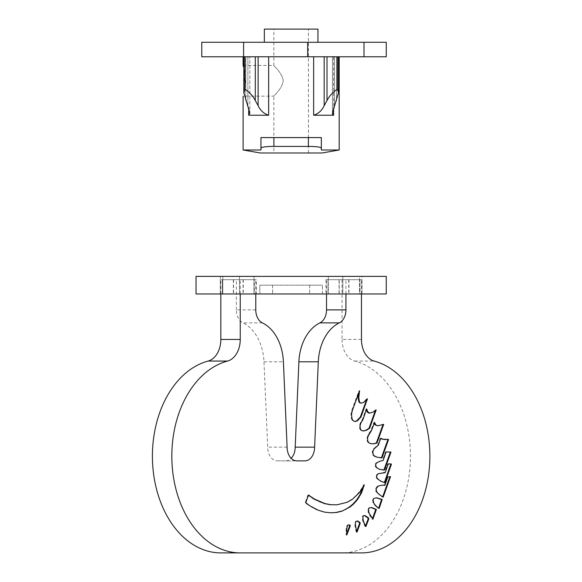 <?xml version="1.0" encoding="UTF-8"?>
<svg xmlns="http://www.w3.org/2000/svg" width="582" height="582" viewBox="0 0 582 582"><rect width="100%" height="100%" fill="white"/><g stroke="black" fill="none" stroke-linecap="round" stroke-linejoin="round"><path stroke-width="0.44" stroke-dasharray="2.91 2.18" d="M362.019 279.68L360.003 279.68L360.003 293.961L362.019 293.961L327.979 293.961L360.003 293.961L360.003 279.68L362.019 279.68L362.019 293.961M256.327 279.68L254.319 279.68L254.319 293.961L256.327 293.961L220.28 293.961L254.319 293.961L254.319 279.68L256.327 279.68L256.327 293.961M361.975 276.385L359.509 276.385L359.509 293.961L361.975 293.961L342.82 293.961L359.509 293.961L359.509 276.385L361.975 276.385L361.975 293.961M259.856 293.961L342.82 293.961L220.323 293.961L259.856 293.961L259.856 285.173L322.443 285.173L259.856 285.173L259.856 293.961M196.039 293.961L386.259 293.961M339.233 279.68L325.964 279.68L327.979 279.68L327.979 293.961L325.964 293.961L327.979 293.961L327.979 279.68L360.003 279.68L339.233 279.68L339.233 293.961M222.79 276.385L253.978 276.385L253.978 293.961L253.978 276.385L222.79 276.385L222.79 293.961L222.79 276.385M309.675 285.173L322.443 285.173L309.675 285.173L309.675 293.961L309.675 285.173M328.321 276.385L253.978 276.385L342.82 276.385L328.321 276.385L328.321 293.961L328.321 276.385M322.443 293.961L322.443 285.173L322.443 293.961M196.039 276.385L386.259 276.385M342.82 276.385L359.509 276.385L342.82 276.385L342.82 293.961L342.82 276.385M233.549 279.68L254.319 279.68L220.28 279.68L222.288 279.68L222.288 293.961L222.288 279.68L233.549 279.68L233.549 293.961M361.466 293.961L361.466 279.68L326.524 279.68L361.466 279.68M361.466 339.466L342.049 339.466L342.049 279.68M255.774 293.961L255.774 279.68L220.833 279.68L255.774 279.68M240.242 293.961L240.242 279.68M345.934 293.961L345.934 279.68M326.524 293.961L326.524 279.68M255.774 309.879L236.365 309.879A13.728 9.705 90 0 0 242.956 322.879A43.926 31.057 -90 0 1 263.988 361.8L267.684 447.143A13.728 9.705 90 0 0 277.388 460.864L285.493 460.864A13.728 9.705 90 0 0 291.146 458.296M342.049 339.466A21.963 15.532 90 0 0 354.707 361.051A96.758 68.421 -90 0 1 410.172 465.127A96.758 68.421 -90 0 1 342.049 552.9L361.466 552.9M220.833 552.9L342.049 552.9M220.833 293.961L220.833 279.68M236.365 309.879L236.365 279.68M304.903 460.864L285.493 460.864M277.388 460.864L296.805 460.864M287.101 447.143L267.684 447.143M358.592 393.381L358.97 390.82L354.205 403.602L351.601 410.877L350.888 414.602L351.404 418.734L352.474 420.597L354.685 421.463M354.271 421.564L354.882 421.564M352.474 420.597L353.085 420.597M351.404 418.734L352.015 418.734M350.888 414.602L351.506 414.602M351.601 410.877L352.212 410.877M356.948 396.051L357.559 396.051M358.97 390.82L359.581 390.82M366.696 399.398L366.66 398.837L363.081 402.329L360.673 403.166M363.081 402.329L363.692 402.329M366.66 398.837L367.271 398.837M366.82 398.794L367.438 398.794M366.384 409.764L366.078 408.92L362.251 419.811L360.294 422.903L359.472 425.711L359.654 428.505L360.527 430.178L363.008 430.986M362.651 431.073L363.263 431.073M361.073 430.52L361.684 430.52M360.527 430.178L361.138 430.178M359.654 428.505L360.265 428.505M359.472 425.711L360.083 425.711M360.294 422.903L360.905 422.903M361.495 420.473L362.106 420.473M362.251 419.811L362.862 419.811M362.593 418.545L363.204 418.545M366.078 408.92L366.689 408.92M375.397 410.47L375.565 409.866L372.815 411.976L369.112 413.133M372.815 411.976L373.426 411.976M375.565 409.866L376.176 409.866M374.175 423.274L373.942 422.343L371.069 430.156L368.253 434.405L366.893 438.297L367.293 441.505L368.471 442.873L370.072 443.651L373.229 443.811M373.106 443.84L373.724 443.84M370.072 443.651L370.683 443.651M368.471 442.873L369.083 442.873M367.293 441.505L367.911 441.505M366.893 438.297L367.504 438.297M367.613 435.983L368.224 435.983M368.253 434.405L368.864 434.405M368.843 433.786L369.454 433.786M369.083 433.015L369.694 433.015M369.672 432.397L370.283 432.397M371.069 430.156L371.68 430.156M372.022 427.079L372.633 427.079M373.942 422.343L374.553 422.343M383.021 424.489L377.216 425.784M383.058 424.329L383.669 424.329M380.708 438.37L380.119 438.311L377.776 445.048L373.411 448.969L372.24 451.632L372.64 454.848L373.979 456.164L376.452 457.205L380.999 457.969M380.737 458.034L381.348 458.034M376.452 457.205L377.063 457.205M374.873 456.652L375.485 456.652M373.979 456.164L374.59 456.164M372.64 454.848L373.251 454.848M372.24 451.632L372.851 451.632M373.411 448.969L374.022 448.969M374.466 448.002L375.077 448.002M375.943 446.452L376.554 446.452M377.776 445.048L378.387 445.048M379.74 439.352L380.352 439.352M380.119 438.311L380.73 438.311M387.939 439.475L385.299 439.621M387.954 439.432L388.565 439.432M385.488 451.879L386.099 451.879L385.488 451.879L382.541 460.42L379.129 461.271L376.001 462.996L375.143 464.16L375.266 466.495L376.627 468.044L378.969 469.354L383.371 470.154M383.094 470.22L383.705 470.22M378.969 469.354L379.58 469.354M376.627 468.044L377.238 468.044M375.266 466.495L375.877 466.495M375.143 464.16L375.754 464.16M376.001 462.996L376.612 462.996M379.129 461.271L379.74 461.271M382.541 460.42L383.152 460.42M383.254 458.114L383.865 458.114M384.396 455.226L385.015 455.226M384.746 453.953L385.357 453.953M383.516 472.628L377.994 473.624L376.619 474.672L376.008 476.483L376.561 478.237L377.9 479.561L380.453 481.292L384.222 482.718M383.822 482.813L384.433 482.813M380.453 481.292L381.065 481.292M377.9 479.561L378.511 479.561M376.561 478.237L377.172 478.237M376.008 476.483L376.619 476.483M376.619 474.672L377.231 474.672M377.994 473.624L378.606 473.624M383.051 472.599L383.662 472.599M389.198 463.81L387.656 463.876L384.571 472.693M386.092 468.765L386.703 468.765M386.433 467.499L387.045 467.499M387.656 463.876L388.267 463.876M388.98 463.781L389.591 463.781M308.482 495.187L307.893 495.129L305.15 502.673L306.103 503.619L313.916 508.53L317.634 510.203L324.072 512.153L330.423 512.778M330.009 512.8L330.62 512.8M324.072 512.153L324.683 512.153M317.634 510.203L318.245 510.203M313.916 508.53L314.527 508.53M309.049 505.722L309.66 505.722M306.103 503.619L306.721 503.619M305.15 502.673L305.761 502.673M307.893 495.129L308.504 495.129M363.386 486.268L363.655 484.77L361.626 488.589L356.737 495.013L351.754 499.334L346.435 502.317L336.534 504.783M346.435 502.317L347.047 502.317M351.754 499.334L352.365 499.334M355.093 496.606L355.704 496.606M356.737 495.013L357.348 495.013M359.072 492.299L359.683 492.299M361.626 488.589L362.237 488.589M362.957 485.89L363.568 485.89M363.554 485.272L364.165 485.272M363.655 484.77L364.267 484.77M382.672 485.141L377.696 485.999L375.521 488.676L375.863 491.426L377.827 493.776L382.774 497.086M382.265 497.166L382.876 497.166M377.827 493.776L378.438 493.776M375.863 491.426L376.474 491.426M375.521 488.676L376.132 488.676M376.481 487.01L377.092 487.01M377.696 485.999L378.307 485.999M382.265 485.097L382.883 485.097M389.882 476.673L387.117 477.029L384.302 485.301M386.055 480.601L386.666 480.601M386.775 478.295L387.386 478.295M387.117 477.029L387.728 477.029M389.904 476.571L390.515 476.571M376.285 497.865L373.229 498.476L372.531 499.596L372.873 502.346L374.161 504.63L377.405 507.839L378.671 508.246M378.14 508.37L378.751 508.37M377.405 507.839L378.016 507.839M374.161 504.63L374.772 504.63M372.873 502.346L373.484 502.346M372.531 499.596L373.142 499.596M373.229 498.476L373.84 498.476M375.987 497.785L376.598 497.785M371.192 507.606L368.712 507.882L367.882 509.272L368.311 512.713L369.876 515.87L372.313 519.289L372.495 518.693M372.313 519.289L372.924 519.289M369.876 515.87L370.487 515.87M368.311 512.713L368.923 512.713M367.882 509.272L368.493 509.272M368.712 507.882L369.323 507.882M371.01 507.54L371.622 507.54M364.572 515.616L362.833 515.732L362.295 516.816L362.593 520.526L365.016 526.55L365.591 526.47M365.016 526.55L365.627 526.55M363.146 522.28L363.757 522.28M362.593 520.526L363.204 520.526M362.295 516.816L362.906 516.816M362.833 515.732L363.444 515.732M364.485 515.557L365.096 515.557M348.982 524.935L347.425 525.022L346.596 526.412L346.021 529.867L346.166 535.033L346.734 533.534M346.166 535.033L346.777 535.033M346.021 529.867L346.632 529.867M346.596 526.412L347.207 526.412M347.425 525.022L348.036 525.022M348.916 524.884L349.527 524.884M357.297 521.057L355.5 521.348L354.824 525.306L356.169 532.064L356.766 531.984M356.169 532.064L356.781 532.064M354.824 525.306L355.435 525.306M354.969 522.432L355.58 522.432M355.5 521.348L356.111 521.348M357.122 520.948L357.734 520.948M356.49 531.984L356.664 531.49M243.873 93.586L245.633 80.651L243.829 67.839L243.829 56.774L255.294 56.774L244.906 56.774L244.906 89.184L243.829 92.611L245.786 100.555L245.786 56.774L243.829 56.774L247.888 56.774L245.786 56.774L245.786 100.555L247.888 105.64L247.888 56.774L249.853 56.774L243.109 56.774L249.853 56.774L247.888 56.774L247.888 105.64L249.853 113.17L249.853 56.774L249.853 113.17L248.696 115.221L268.651 115.221L268.651 56.774L313.647 56.774L268.651 56.774M244.906 56.774L243.829 56.774M332.446 113.17L332.446 56.774L332.446 113.17L334.403 105.64L334.403 56.774L332.446 56.774L336.512 56.774L334.403 56.774L334.403 105.64L336.512 100.555L336.512 56.774L338.469 56.774L336.512 56.774L336.512 100.555L338.469 92.611L338.469 56.774L337.393 56.774L338.469 56.774M332.693 114.61L333.595 115.221L333.595 56.774L339.19 56.774L333.595 56.774L333.595 107.765M243.109 65.417L273.853 65.417L273.853 29.1L308.438 29.1L273.853 29.1M273.853 153.001L308.438 153.001L273.853 153.001L273.853 96.168C273.431 95.746 282.015 89.381 283.23 80.767C281.972 72.168 273.438 65.831 273.853 65.417C273.445 65.839 281.994 72.197 283.23 80.782C282.008 89.381 273.445 95.739 273.853 96.168L243.109 96.168M243.829 67.839L244.855 89.228M264.352 42.275L317.939 42.275L264.352 42.275M308.438 153.001L308.438 29.1M243.109 149.996L260.954 149.996L260.954 137.578L321.344 137.578L260.954 137.578L260.954 148.235C261.442 147.057 265.756 146.453 273.896 146.417L273.896 137.578L308.402 137.578L308.402 146.417L273.896 146.417M339.19 149.996L321.344 149.996L321.344 137.578L308.402 137.578M321.344 148.235L321.344 137.578L321.344 148.235C320.842 147.057 316.528 146.453 308.402 146.417M260.954 148.235L260.954 137.578L273.896 137.578M313.647 56.774L324.181 56.774L313.647 56.774L313.647 115.221L333.595 115.221M386.259 42.275L201.772 42.275L201.772 56.774L386.259 56.774M327.004 56.774L337.393 56.774L327.004 56.774L327.004 100.555L324.181 105.64L324.181 56.774M321.897 153.001L260.401 153.001M317.939 29.1L264.352 29.1M364.005 56.774L364.005 42.275M307.667 56.774L307.667 42.275M243.596 56.774L243.596 42.275M258.117 56.774L258.117 105.64L255.294 100.555L255.294 56.774M244.906 89.184C249.394 92.065 252.857 95.855 255.294 100.555M258.117 105.64C260.292 110.471 263.806 113.665 268.651 115.221M327.004 100.555C329.405 95.885 332.875 92.094 337.393 89.184L338.469 92.611M313.647 115.221C318.485 113.672 321.999 110.478 324.181 105.64M337.393 89.184L337.393 56.774M272.623 285.173L272.623 293.961L272.623 285.173M239.478 293.961L239.478 276.385L239.478 293.961M233.353 279.68L233.353 293.961M243.254 279.68L243.254 293.961M243.058 279.68L243.058 293.961M348.749 279.68L348.749 293.961M339.044 279.68L339.044 293.961M348.945 279.68L348.945 293.961M262.366 322.879L242.956 322.879M354.707 361.051L374.117 361.051M354.205 403.602L354.816 403.602M307.151 497.203L307.762 497.203M263.988 361.8L283.405 361.8M248.696 107.765L248.696 115.221M220.323 276.385L220.323 293.961M220.28 279.68L220.28 293.961M325.964 279.68L325.964 293.961"/><path stroke-width="0.87" d="M386.259 293.961L196.039 293.961L196.039 276.385L386.259 276.385L386.259 293.961M220.833 339.466L240.242 339.466A21.963 15.532 -90 0 1 227.591 361.051A96.758 68.421 90 0 0 171.828 456.143A96.758 68.421 90 0 0 240.242 552.9L220.833 552.9A96.758 68.421 -90 0 1 152.411 456.143A96.758 68.421 -90 0 1 208.174 361.051A21.963 15.532 90 0 0 220.833 339.466L220.833 293.961M240.242 552.9L361.466 552.9A96.758 68.421 90 0 0 429.589 465.127A96.758 68.421 90 0 0 374.117 361.051A21.963 15.532 -90 0 1 361.466 339.466L361.466 293.961M357.101 531.984L360.083 523.669L360.127 522.716L357.734 520.948L356.111 521.348L355.58 522.432L355.435 525.306L356.766 531.984M350.051 526.412L350.262 525.415L349.527 524.884L348.036 525.022L347.207 526.412L346.632 529.867L346.777 535.033L350.051 526.412L349.44 526.412L349.651 525.415L348.982 524.935M365.954 526.47L368.719 519.151L368.581 518.002L365.096 515.557L363.444 515.732L362.906 516.816L363.204 520.526L365.591 526.47M373.397 517.747L376.379 509.432L371.622 507.54L369.323 507.882L368.493 509.272L368.923 512.713L372.924 519.289L373.397 517.747L372.786 517.747L375.768 509.432L371.192 507.606M379.238 508.246L382.163 499.472L376.598 497.785L373.84 498.476L373.142 499.596L373.484 502.346L374.772 504.63L378.016 507.839L379.238 508.246L378.671 508.246M383.203 497.086L390.515 476.571L387.728 477.029L384.913 485.301L382.883 485.097L378.307 485.999L376.132 488.676L376.474 491.426L378.438 493.776L382.774 497.086M341.954 511.156L349.978 507.024L353.616 503.99L357.137 500.033L361.582 492.772L364.267 484.77L359.683 492.299L352.365 499.334L347.047 502.317L337.145 504.783L330.78 504.718L324.952 503.568L314.52 499.065L308.504 495.129L305.761 502.673L309.66 505.722L318.245 510.203L324.683 512.153L330.62 512.8L336.6 512.487L341.954 511.156L345.315 509.454L349.367 507.024L353.005 503.99L356.526 500.033L359.902 494.933L363.386 486.268M384.92 482.696L391.46 464.029L388.267 463.876L385.182 472.693L378.606 473.624L377.231 474.672L376.619 476.483L377.172 478.237L378.511 479.561L381.065 481.292L384.92 482.696L384.309 482.696L390.849 464.029L389.198 463.81M384.513 470.016L390.98 452.083L386.099 451.879L383.152 460.42L379.74 461.271L376.612 462.996L375.754 464.16L375.877 466.495L377.238 468.044L379.58 469.354L384.513 470.016L383.902 470.016L390.369 452.083L386.092 451.901M381.996 457.867L388.565 439.432L382.847 439.199L380.73 438.311L378.387 445.048L374.022 448.969L372.851 451.632L373.251 454.848L374.59 456.164L377.063 457.205L381.996 457.867L381.385 457.867L387.939 439.475M376.969 443.033L383.669 424.329L377.827 425.784L375.71 424.889L374.553 422.343L371.68 430.156L368.224 435.983L367.504 438.297L367.911 441.505L369.083 442.873L370.683 443.651L373.724 443.84L376.969 443.033L376.358 443.033L383.021 424.489M366.507 430.265L369.606 428.308L376.176 409.866L373.426 411.976L369.723 413.133L367.708 411.743L366.689 408.92L362.862 419.811L360.905 422.903L360.083 425.711L360.265 428.505L361.138 430.178L363.263 431.073L366.507 430.265L365.896 430.265L368.995 428.308L375.397 410.47M357.152 420.997L361 416.967L367.438 398.794L363.692 402.329L361.284 403.166L360.418 402.911L359.436 401.74L358.759 397.644L359.581 390.82L352.212 410.877L351.506 414.602L352.015 418.734L353.085 420.597L354.882 421.564L357.152 420.997L356.54 420.997L360.389 416.967L366.696 399.398M255.774 293.961L255.774 309.879A13.728 9.705 -90 0 0 262.366 322.879A43.926 31.057 90 0 1 283.405 361.8L287.101 447.143A13.728 9.705 -90 0 0 296.805 460.864L304.903 460.864A13.728 9.705 -90 0 0 314.607 447.143L318.303 361.8L298.893 361.8A43.926 31.057 -90 0 1 319.933 322.879A13.728 9.705 90 0 0 326.524 309.879L326.524 293.961M240.242 339.466L240.242 293.961M326.524 309.879L345.934 309.879L345.934 293.961M345.934 309.879A13.728 9.705 -90 0 1 339.342 322.879A43.926 31.057 90 0 0 318.303 361.8M291.146 458.296A13.728 9.705 90 0 0 295.198 447.143L298.893 361.8M295.198 447.143L314.607 447.143M354.685 421.463L356.54 420.997M361.284 403.166L359.807 402.911L358.825 401.74L358.148 397.644L358.592 393.381M358.243 395.731L358.854 395.731M358.148 397.644L358.759 397.644M358.825 401.74L359.436 401.74M359.807 402.911L360.418 402.911M366.616 399.798L367.227 399.798M364.965 403.995L365.576 403.995M364.754 404.992L365.365 404.992M362.833 409.728L363.444 409.728M362.622 410.732L363.233 410.732M360.389 416.967L361 416.967M357.915 419.949L358.527 419.949M363.008 430.986L365.896 430.265M369.723 413.133L368.246 412.878L367.097 411.743L366.384 409.764M367.097 411.743L367.708 411.743M368.246 412.878L368.857 412.878M374.983 411.903L375.594 411.903M372.822 417.41L373.44 417.41M372.618 418.414L373.229 418.414M368.995 428.308L369.606 428.308M373.229 443.811L376.358 443.033M377.827 425.784L375.099 424.889L374.175 423.274M374.277 423.674L374.888 423.674M375.099 424.889L375.71 424.889M382.847 425.326L383.458 425.326M380.999 457.969L381.385 457.867M375.361 456.535L375.972 456.535M374.51 456.084L374.91 456.084M385.91 439.621L382.236 439.199L380.708 438.37M380.795 438.377L381.406 438.377M382.236 439.199L382.847 439.199M387.743 440.428L388.354 440.428M386.092 444.626L386.703 444.626M385.881 445.63L386.492 445.63M383.349 452.178L383.96 452.178M383.138 453.174L383.749 453.174M383.371 470.154L383.902 470.016M390.369 452.083L390.98 452.083M385.182 472.693L383.516 472.628M390.849 464.029L391.46 464.029M390.406 465.796L391.017 465.796M386.412 476.731L387.023 476.731M330.423 512.778L335.989 512.487L341.343 511.156M335.989 512.487L336.6 512.487M337.145 504.783L330.169 504.718L324.334 503.568L313.902 499.065L308.482 495.187M308.569 495.195L309.18 495.195M308.984 495.799L309.595 495.799M311.697 497.486L312.308 497.486M313.902 499.065L314.52 499.065M315.859 500.003L316.47 500.003M319.969 502.055L320.58 502.055M324.334 503.568L324.952 503.568M330.169 504.718L330.78 504.718M363.517 485.999L364.085 485.999M362.251 489.615L362.862 489.615M361.182 491.775L361.793 491.775M360.971 492.772L361.582 492.772M359.902 494.933L360.513 494.933M359.181 495.828L359.792 495.828M358.374 497.443L358.985 497.443M357.785 498.068L358.396 498.068M356.526 500.033L357.137 500.033M353.005 503.99L353.616 503.99M349.367 507.024L349.978 507.024M345.315 509.454L345.926 509.454M384.913 485.301L382.672 485.141M382.629 496.977L389.882 476.673M389.693 477.567L390.304 477.567M377.936 507.759L378.344 507.759M378.642 508.202L381.552 499.472L376.285 497.865M380.141 498.876L380.752 498.876M381.552 499.472L382.163 499.472M380.861 502.011L381.472 502.011M379.959 504.128L380.57 504.128M379.748 505.132L380.359 505.132M372.495 518.693L372.786 517.747M373.811 508.501L374.422 508.501M375.768 509.432L376.379 509.432M375.077 511.971L375.688 511.971M365.46 526.157L368.108 519.151L367.97 518.002L364.572 515.616M366.66 516.911L367.271 516.911M367.067 517.522L367.678 517.522M367.97 518.002L368.581 518.002M368.108 519.151L368.719 519.151M366.936 521.814L367.548 521.814M366.725 522.811L367.337 522.811M346.734 533.534L349.44 526.412M349.651 525.415L350.262 525.415M356.664 531.49L359.472 523.669L359.516 522.716L357.297 521.057M358.752 521.959L359.363 521.959M359.516 522.716L360.127 522.716M359.472 523.669L360.083 523.669M358.294 526.332L358.905 526.332M358.09 527.328L358.701 527.328M255.294 56.774L255.294 100.555C252.886 95.885 249.423 92.094 244.906 89.184L243.829 92.611L249.853 113.17L248.696 115.221L248.696 107.765M243.829 67.839L243.109 65.417L243.829 67.839L243.829 92.611L243.829 56.774M333.595 107.765L333.595 115.221L332.446 113.17L338.469 92.611L337.393 89.184C332.904 92.065 329.434 95.855 327.004 100.555L327.004 56.774M332.446 113.17L332.693 114.61M244.855 89.228L243.873 93.586M317.939 42.275L317.939 29.1L264.352 29.1L264.352 42.275M273.896 146.417C265.763 146.453 261.449 147.057 260.954 148.235L260.954 149.996L243.109 149.996L260.401 153.001L321.897 153.001L339.19 149.996L321.344 149.996L321.344 148.235C320.857 147.057 316.543 146.453 308.402 146.417L308.402 137.578L273.896 137.578L273.896 146.417L308.402 146.417M339.19 149.996L339.19 56.774M333.595 115.221L313.647 115.221L313.647 56.774M268.651 56.774L268.651 115.221L248.696 115.221M243.109 65.417L243.109 56.774M243.109 149.996L243.109 96.168M364.005 56.774L201.772 56.774L201.772 42.275L386.259 42.275L386.259 56.774L364.005 56.774L364.005 42.275M260.954 148.235L260.954 137.578L273.896 137.578M308.402 137.578L321.344 137.578L321.344 148.235M307.667 56.774L307.667 42.275M243.596 56.774L243.596 42.275M255.294 100.555L258.117 105.64L258.117 56.774M324.181 56.774L324.181 105.64L327.004 100.555M324.181 105.64C322.006 110.471 318.492 113.665 313.647 115.221M268.651 115.221C263.813 113.672 260.3 110.478 258.117 105.64M337.393 89.184L337.393 56.774M244.906 89.184L244.906 56.774M227.591 361.051L208.174 361.051M319.933 322.879L339.342 322.879M369.366 427.268L369.977 427.268M379.602 434.179L380.213 434.179M377.609 439.643L378.22 439.643M387.386 460.398L387.998 460.398M385.393 465.862L386.004 465.862M387.328 484.071L387.939 484.071M384.586 491.615L385.197 491.615M338.469 92.611L338.469 56.774"/></g></svg>
